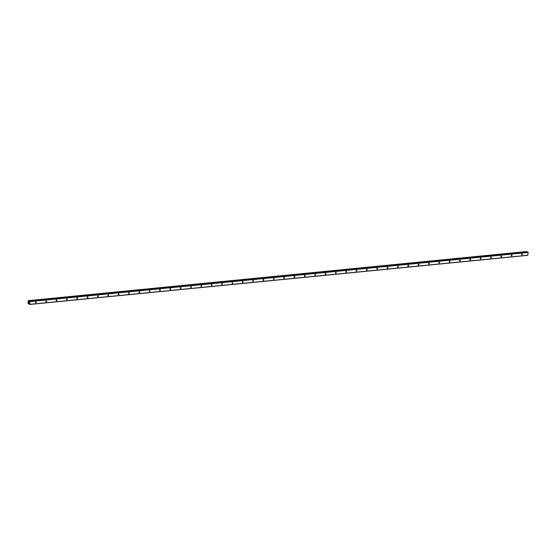 <?xml version="1.0" encoding="UTF-8"?>
<svg xmlns="http://www.w3.org/2000/svg" width="556" height="556" viewBox="0 0 556 556"><rect width="100%" height="100%" fill="white"/><g stroke="black" fill="none" stroke-linecap="round" stroke-linejoin="round"><path stroke-width="0.83" d="M521.938 254.912A0.486 0.361 -63.1 0 1 522.049 253.995A0.486 0.361 -63.1 0 1 521.938 254.912M511.589 255.934A0.486 0.361 -63.1 0 1 511.708 255.009A0.486 0.361 -63.1 0 1 511.589 255.934M501.248 256.955A0.486 0.361 -63.1 0 1 501.366 256.031A0.486 0.361 -63.1 0 1 501.248 256.955M490.906 257.977A0.486 0.361 -63.1 0 1 491.017 257.053A0.486 0.361 -63.1 0 1 490.906 257.977M480.565 258.992A0.486 0.361 -63.1 0 1 480.676 258.074A0.486 0.361 -63.1 0 1 480.565 258.992M470.223 260.013A0.486 0.361 -63.1 0 1 470.334 259.089A0.486 0.361 -63.1 0 1 470.223 260.013M459.875 261.035A0.486 0.361 -63.1 0 1 459.993 260.111A0.486 0.361 -63.1 0 1 459.875 261.035M449.533 262.057A0.486 0.361 -63.1 0 1 449.651 261.132A0.486 0.361 -63.1 0 1 449.533 262.057M439.191 263.071A0.486 0.361 -63.1 0 1 439.303 262.154A0.486 0.361 -63.1 0 1 439.191 263.071M428.85 264.093A0.486 0.361 -63.1 0 1 428.961 263.169A0.486 0.361 -63.1 0 1 428.85 264.093M418.501 265.115A0.486 0.361 -63.1 0 1 418.619 264.19A0.486 0.361 -63.1 0 1 418.501 265.115M408.16 266.136A0.486 0.361 -63.1 0 1 408.278 265.212A0.486 0.361 -63.1 0 1 408.16 266.136M397.818 267.151A0.486 0.361 -63.1 0 1 397.936 266.234A0.486 0.361 -63.1 0 1 397.818 267.151M387.476 268.173A0.486 0.361 -63.1 0 1 387.588 267.248A0.486 0.361 -63.1 0 1 387.476 268.173M377.135 269.194A0.486 0.361 -63.1 0 1 377.246 268.27A0.486 0.361 -63.1 0 1 377.135 269.194M366.786 270.216A0.486 0.361 -63.1 0 1 366.904 269.292A0.486 0.361 -63.1 0 1 366.786 270.216M356.445 271.231A0.486 0.361 -63.1 0 1 356.563 270.313A0.486 0.361 -63.1 0 1 356.445 271.231M346.103 272.252A0.486 0.361 -63.1 0 1 346.214 271.328A0.486 0.361 -63.1 0 1 346.103 272.252M335.761 273.274A0.486 0.361 -63.1 0 1 335.873 272.35A0.486 0.361 -63.1 0 1 335.761 273.274M325.413 274.296A0.486 0.361 -63.1 0 1 325.531 273.371A0.486 0.361 -63.1 0 1 325.413 274.296M315.071 275.31A0.486 0.361 -63.1 0 1 315.189 274.393A0.486 0.361 -63.1 0 1 315.071 275.31M304.73 276.332A0.486 0.361 -63.1 0 1 304.848 275.408A0.486 0.361 -63.1 0 1 304.73 276.332M294.388 277.354A0.486 0.361 -63.1 0 1 294.499 276.429A0.486 0.361 -63.1 0 1 294.388 277.354M284.046 278.375A0.486 0.361 -63.1 0 1 284.158 277.451A0.486 0.361 -63.1 0 1 284.046 278.375M273.698 279.39A0.486 0.361 -63.1 0 1 273.816 278.473A0.486 0.361 -63.1 0 1 273.698 279.39M263.356 280.412A0.486 0.361 -63.1 0 1 263.474 279.487A0.486 0.361 -63.1 0 1 263.356 280.412M253.015 281.433A0.486 0.361 -63.1 0 1 253.126 280.509A0.486 0.361 -63.1 0 1 253.015 281.433M242.673 282.455A0.486 0.361 -63.1 0 1 242.784 281.531A0.486 0.361 -63.1 0 1 242.673 282.455M232.325 283.47A0.486 0.361 -63.1 0 1 232.443 282.552A0.486 0.361 -63.1 0 1 232.325 283.47M221.983 284.491A0.486 0.361 -63.1 0 1 222.101 283.567A0.486 0.361 -63.1 0 1 221.983 284.491M211.641 285.513A0.486 0.361 -63.1 0 1 211.76 284.589A0.486 0.361 -63.1 0 1 211.641 285.513M201.3 286.535A0.486 0.361 -63.1 0 1 201.411 285.61A0.486 0.361 -63.1 0 1 201.3 286.535M190.958 287.549A0.486 0.361 -63.1 0 1 191.069 286.632A0.486 0.361 -63.1 0 1 190.958 287.549M180.61 288.571A0.486 0.361 -63.1 0 1 180.728 287.647A0.486 0.361 -63.1 0 1 180.61 288.571M170.268 289.593A0.486 0.361 -63.1 0 1 170.386 288.668A0.486 0.361 -63.1 0 1 170.268 289.593M159.926 290.614A0.486 0.361 -63.1 0 1 160.038 289.69A0.486 0.361 -63.1 0 1 159.926 290.614M149.585 291.629A0.486 0.361 -63.1 0 1 149.696 290.712A0.486 0.361 -63.1 0 1 149.585 291.629M139.236 292.651A0.486 0.361 -63.1 0 1 139.354 291.726A0.486 0.361 -63.1 0 1 139.236 292.651M128.895 293.672A0.486 0.361 -63.1 0 1 129.013 292.748A0.486 0.361 -63.1 0 1 128.895 293.672M118.553 294.694A0.486 0.361 -63.1 0 1 118.671 293.77A0.486 0.361 -63.1 0 1 118.553 294.694M108.211 295.709A0.486 0.361 -63.1 0 1 108.323 294.791A0.486 0.361 -63.1 0 1 108.211 295.709M97.87 296.73A0.486 0.361 -63.1 0 1 97.981 295.806A0.486 0.361 -63.1 0 1 97.87 296.73M87.521 297.752A0.486 0.361 -63.1 0 1 87.639 296.828A0.486 0.361 -63.1 0 1 87.521 297.752M77.18 298.774A0.486 0.361 -63.1 0 1 77.298 297.849A0.486 0.361 -63.1 0 1 77.18 298.774M66.838 299.788A0.486 0.361 -63.1 0 1 66.949 298.871A0.486 0.361 -63.1 0 1 66.838 299.788M56.497 300.81A0.486 0.361 -63.1 0 1 56.608 299.886A0.486 0.361 -63.1 0 1 56.497 300.81M46.148 301.832A0.486 0.361 -63.1 0 1 46.266 300.907A0.486 0.361 -63.1 0 1 46.148 301.832M35.806 302.853A0.486 0.361 -63.1 0 1 35.925 301.929A0.486 0.361 -63.1 0 1 35.806 302.853M29.03 302.686L28.641 302.86L29.009 303.048M29.107 302.068L29.079 302.492M29.141 301.588L29.565 301.227L30.003 301.588L29.656 304.375L28.683 303.437L28.078 303.729L28.175 300.942M28.085 300.949L28.558 300.699L29.12 301.581M29.551 304.479L527.748 255.35L528.2 252.466L527.713 252.118M526.991 252.181L526.615 251.527M29.934 301.401L528.13 252.278M30.003 301.588L528.2 252.466M28.87 301.387L29.426 301.338M28.815 301.317L29.517 301.248M29.656 304.375L527.852 255.253M29.614 301.241L527.804 252.111M28.926 301.484L29.301 301.449M28.891 301.442L29.357 301.394M28.676 300.984L526.873 251.861M526.824 251.764L28.627 300.893L526.838 251.778M28.599 300.817L526.796 251.694M28.592 300.782L526.789 251.653M28.558 300.699L526.747 251.576M28.46 300.65L526.65 251.527L28.439 300.65M28.224 303.75L28.947 303.673M28.238 303.715L28.933 303.645M28.314 303.68L28.926 303.625L28.307 303.687M28.349 303.645L28.912 303.59M29.565 301.227L527.762 252.104"/></g></svg>
